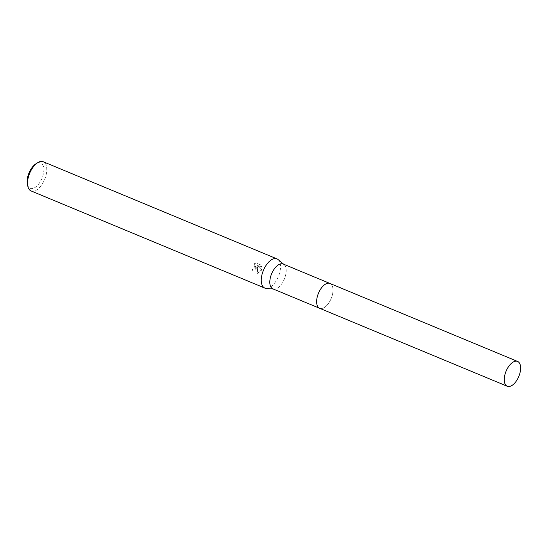 <?xml version="1.0" encoding="UTF-8"?>
<svg xmlns="http://www.w3.org/2000/svg" width="548" height="548" viewBox="0 0 548 548"><rect width="100%" height="100%" fill="white"/><g stroke="black" fill="none" stroke-linecap="round" stroke-linejoin="round"><path stroke-width="0.41" stroke-dasharray="2.74 2.06" d="M316.696 303.071A13.44 6.884 112.6 0 0 317.785 306.627A13.44 6.884 112.6 0 0 319.655 308.291A13.44 6.884 112.6 0 0 330.91 299.126A13.44 6.884 112.6 0 0 329.971 283.467A13.44 6.884 112.6 0 0 327.471 283.316A13.44 6.884 112.6 0 0 324.183 285.056M330.917 299.126A13.447 6.884 112.6 0 0 327.478 283.316A13.447 6.884 112.6 0 0 318.724 292.639A13.447 6.884 112.6 0 0 317.785 306.627A13.447 6.884 112.6 0 0 330.917 299.126M272.836 288.837A13.44 6.884 112.6 0 0 273.897 289.097A13.44 6.884 112.6 0 0 284.083 279.665A13.44 6.884 112.6 0 0 284.083 264.581A13.44 6.884 112.6 0 0 283.152 264.013M266.068 288.378A15.817 8.097 112.6 0 0 278.055 277.288A15.817 8.097 112.6 0 0 278.055 259.54M257.149 268.595L257.718 266.65L257.348 273.726L261.417 270.37L261.725 269.397L257.759 265.513L261.766 267.184L260.937 265.054L255.991 262.999L253.998 264.239L255.135 264.431L255.82 268.047L254.025 269.143L252.991 269A15.817 8.097 -67.4 0 1 252.183 270.445L257.149 268.595M31.092 190.951A15.817 8.097 112.6 0 0 44.333 180.162A15.817 8.097 112.6 0 0 43.224 161.742M27.4 184.203A13.707 7.014 112.6 0 0 33.503 188.245A13.707 7.014 112.6 0 0 41.703 178.956A13.707 7.014 112.6 0 0 43.176 165.756A13.707 7.014 112.6 0 0 35.846 163.879M253.751 264.109L255.738 262.862L260.684 264.917L261.526 267.054L257.512 265.383L261.492 269.267L257.094 273.589L257.471 266.52L251.936 270.315A15.289 7.83 112.6 0 0 252.751 268.876L253.786 269.013L254.895 264.3L253.998 264.239M319.484 308.223L319.655 308.291A13.447 6.884 112.6 0 0 331.047 298.824A13.447 6.884 112.6 0 0 330.286 283.611A13.447 6.884 112.6 0 0 329.978 283.467L329.8 283.398M284.083 264.581L283.652 264.218M273.897 289.097L273.336 289.043"/><path stroke-width="0.82" d="M324.183 285.056A13.44 6.884 112.6 0 0 318.717 292.639A13.44 6.884 112.6 0 0 316.696 303.071M329.8 283.398L283.152 264.013A13.44 6.884 112.6 0 0 271.897 273.178A13.44 6.884 112.6 0 0 272.836 288.837L319.484 308.223M283.652 264.218L278.055 259.54A15.817 8.097 112.6 0 0 276.952 258.868A15.817 8.097 112.6 0 0 263.711 269.65A15.817 8.097 112.6 0 0 264.814 288.07A15.817 8.097 112.6 0 0 266.068 288.378L273.336 289.043M276.952 258.868L43.224 161.742A15.817 8.097 112.6 0 0 37.572 162.77A15.817 8.097 112.6 0 0 29.989 172.531A15.817 8.097 112.6 0 0 27.832 186.217A15.817 8.097 112.6 0 0 31.092 190.951L264.814 288.07M37.572 162.77L35.846 163.879A13.707 7.014 112.6 0 0 29.27 172.339A13.707 7.014 112.6 0 0 27.4 184.203L27.832 186.217M506.969 386.114A13.44 6.884 112.6 0 0 507.277 386.258A13.44 6.884 112.6 0 0 518.661 376.791A13.44 6.884 112.6 0 0 517.894 361.577A13.44 6.884 112.6 0 0 517.593 361.433A13.44 6.884 112.6 0 0 506.208 370.9A13.44 6.884 112.6 0 0 506.969 386.114M517.593 361.433L329.978 283.467A13.447 6.884 112.6 0 0 318.587 292.94A13.447 6.884 112.6 0 0 319.354 308.154A13.447 6.884 112.6 0 0 319.655 308.298L507.277 386.258"/></g></svg>

